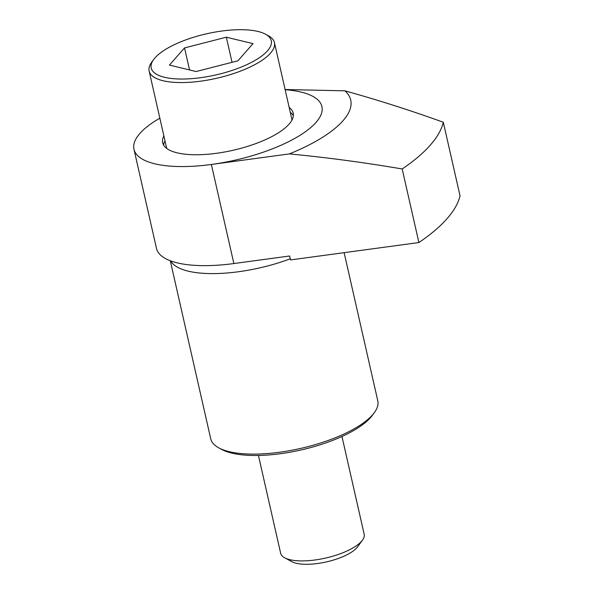 <?xml version="1.0" encoding="UTF-8"?>
<svg xmlns="http://www.w3.org/2000/svg" width="594" height="594" viewBox="0 0 594 594"><rect width="100%" height="100%" fill="white"/><g stroke="black" fill="none" stroke-linecap="round" stroke-linejoin="round"><path stroke-width="0.89" d="M233.873 263.543L289.627 255.999L290.518 259.92L418.896 242.545L402.183 168.971C364.642 162.548 327.042 157.529 289.382 153.905L211.36 164.471L233.873 263.543M285.098 89.523L344.906 90.823A125.913 43.124 167.2 0 1 289.382 153.905M159.845 118.184A96.369 33.004 -12.8 0 0 139.894 133.442A96.369 33.004 -12.8 0 0 133.969 149.287A96.369 33.004 -12.8 0 0 235.261 160.128A96.369 33.004 -12.8 0 0 321.918 106.586L321.918 106.593A96.369 33.004 167.2 0 1 211.36 164.471M344.906 90.823C377.702 99.948 410.506 110.417 443.31 122.238A214.152 73.344 167.2 0 1 402.183 168.971M184.541 47.921L169.431 65.088L196.124 71.532L237.919 60.803L253.022 43.637L226.336 37.199L184.541 47.921L189.545 69.944M154.975 57.885A61.568 21.087 -12.8 0 0 153.616 59.571A61.568 21.087 -12.8 0 0 215.904 74.926A61.568 21.087 -12.8 0 0 265.436 34.17A61.568 21.087 -12.8 0 0 208.65 33.338A61.568 21.087 -12.8 0 0 154.975 57.885M153.616 59.571L151.67 62.251A64.249 22 -12.8 0 0 149.139 71.05A64.249 22 -12.8 0 0 216.662 78.274A64.249 22 -12.8 0 0 274.435 42.582A64.249 22 -12.8 0 0 268.347 35.744L265.436 34.17M149.139 71.05L166.409 147.074A64.249 22 -12.8 0 0 166.921 148.582M291.899 120.188A64.249 22 -12.8 0 0 291.706 118.607L274.435 42.582M164.991 140.823A66.922 22.921 -12.8 0 0 163.64 145.129M293.369 115.652A66.922 22.921 -12.8 0 0 290.288 112.355M163.877 135.915A66.922 22.921 -12.8 0 0 162.689 142.768A66.922 22.921 -12.8 0 0 233.026 150.289A66.922 22.921 -12.8 0 0 293.206 113.112A66.922 22.921 -12.8 0 0 289.174 107.447M321.918 106.586L321.918 106.593A96.369 33.004 -12.8 0 0 285.142 89.716M133.969 149.287L156.482 248.374A96.369 33.004 -12.8 0 0 234.378 263.476M170.716 260.907A85.662 29.336 -12.8 0 0 290.266 258.806M170.278 260.744L210.722 438.766A85.662 29.336 -12.8 0 0 218.837 447.891A85.662 29.336 -12.8 0 0 300.75 448.396A85.662 29.336 -12.8 0 0 374.406 412.54A85.662 29.336 -12.8 0 0 377.784 400.809L344.126 252.665M218.837 447.891L221.748 449.465A82.982 28.423 -12.8 0 0 301.106 449.955A82.982 28.423 -12.8 0 0 372.46 415.221L374.406 412.54M258.435 455.464L280.65 553.237A42.827 14.672 -12.8 0 0 284.712 557.803A42.827 14.672 -12.8 0 0 325.668 558.056A42.827 14.672 -12.8 0 0 362.488 540.132A42.827 14.672 -12.8 0 0 364.181 534.258L341.966 436.486M284.712 557.803L291.862 561.664A36.264 12.422 -12.8 0 0 326.537 561.879A36.264 12.422 -12.8 0 0 357.714 546.703L362.488 540.132M443.31 122.238L460.031 195.812A214.152 73.344 167.2 0 1 418.896 242.545M226.336 37.199L232.046 62.311"/></g></svg>
